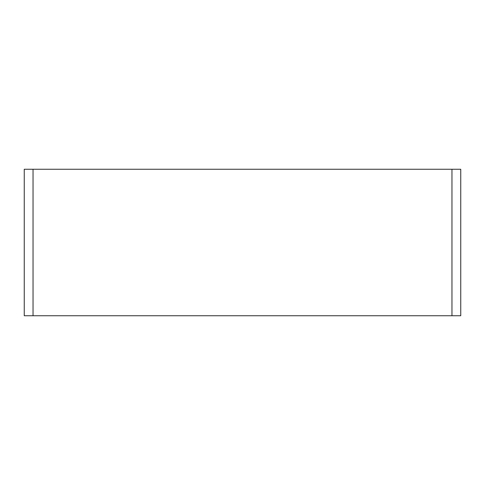 <?xml version="1.0" encoding="UTF-8"?>
<svg xmlns="http://www.w3.org/2000/svg" width="485" height="485" viewBox="0 0 485 485"><rect width="100%" height="100%" fill="white"/><g stroke="black" fill="none" stroke-linecap="round" stroke-linejoin="round"><path stroke-width="0.73" d="M33.041 169.259L460.75 169.259L460.75 315.741L24.25 315.741L24.25 169.259L33.041 169.259L33.041 315.741M451.959 315.741L451.959 169.259"/></g></svg>
